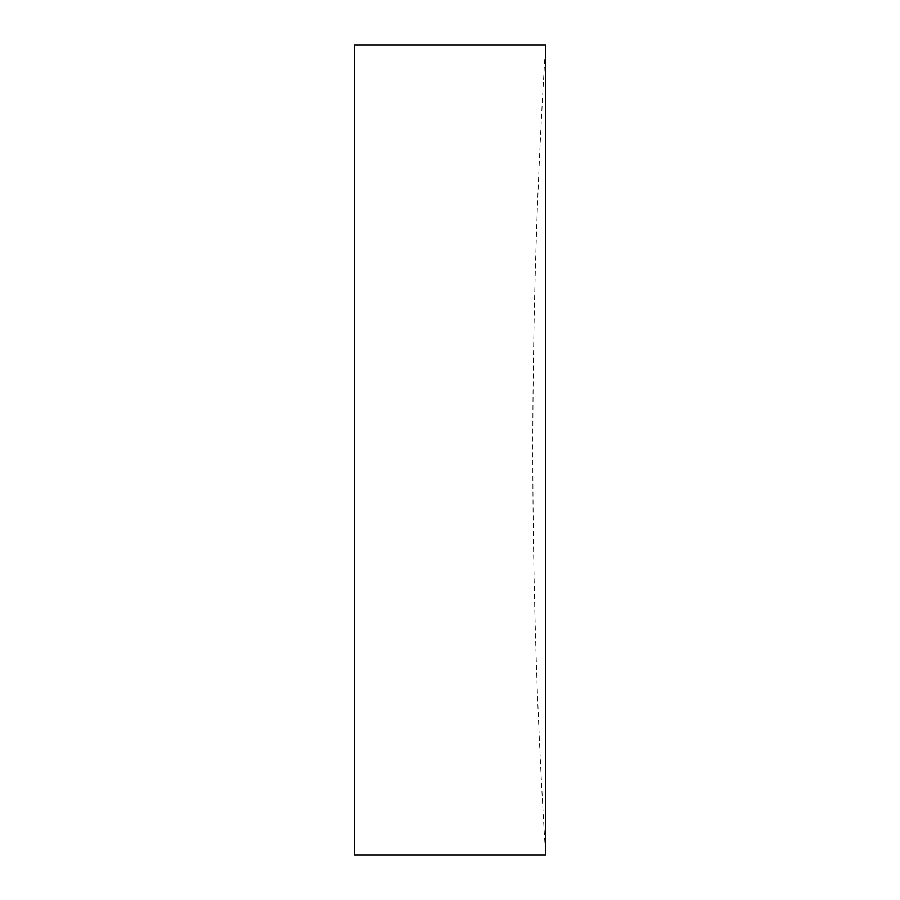 <?xml version="1.0" encoding="UTF-8"?>
<svg xmlns="http://www.w3.org/2000/svg" width="900" height="900" viewBox="0 0 900 900"><rect width="100%" height="100%" fill="white"/><g stroke="black" fill="none" stroke-linecap="round" stroke-linejoin="round"><path stroke-width="0.67" stroke-dasharray="4.5 3.38" d="M545.67 450L545.67 855A6377.951 6377.951 0 0 1 545.67 45L545.67 450M354.33 855L354.33 45"/><path stroke-width="1.35" d="M545.67 855L545.67 45L354.33 45L354.33 855L545.67 855"/></g></svg>
